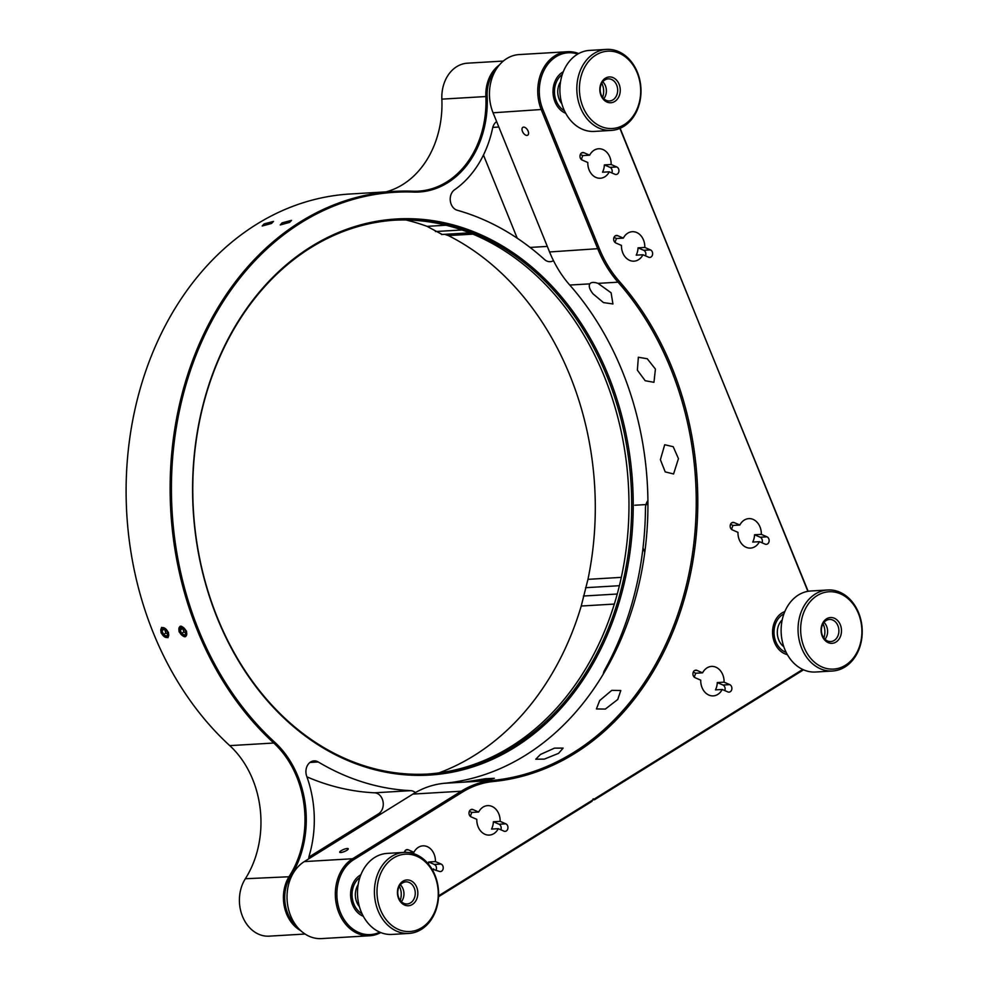 <?xml version="1.0" encoding="UTF-8"?>
<svg xmlns="http://www.w3.org/2000/svg" width="988" height="988" viewBox="0 0 988 988"><rect width="100%" height="100%" fill="white"/><g stroke="black" fill="none" stroke-linecap="round" stroke-linejoin="round"><path stroke-width="1.48" d="M304.304 861.598L352.605 858.745L461.223 791.215A110.681 87.45 -93.4 0 1 492.456 780.458A287.767 227.376 86.6 0 0 573.695 752.461A287.767 227.376 86.6 0 0 618.056 282.185A110.681 87.45 -93.4 0 1 597.876 249.1L541.362 109.927A40.582 32.061 -93.4 0 1 555.021 55.736A40.582 32.061 -93.4 0 1 567.433 51.722L519.132 54.575A40.582 32.061 86.6 0 0 506.721 58.601A40.582 32.061 86.6 0 0 493.061 112.793L549.563 251.965A110.681 87.45 86.6 0 0 569.755 285.05A287.767 227.376 -93.4 0 1 525.381 755.326A287.767 227.376 -93.4 0 1 444.155 783.311A110.681 87.45 86.6 0 0 412.91 794.08L304.304 861.598A40.582 32.061 86.6 0 0 290.645 915.79A40.582 32.061 86.6 0 0 321.52 938.6L369.821 935.735A40.582 32.061 -93.4 0 1 338.946 912.924A40.582 32.061 -93.4 0 1 352.605 858.745L353.692 859.696A39.471 31.196 86.6 0 0 340.403 912.406A39.471 31.196 86.6 0 0 379.775 932.178M444.155 783.311L464.187 782.125L485.614 778.705L494.333 778.309L488.307 779.94L472.425 781.644L492.456 780.458L493.234 781.52A109.569 86.573 86.6 0 0 462.298 792.178L353.692 859.696M472.425 781.644L464.014 782.101M558.566 753.35L544.363 759.105L535.768 759.216L540.51 754.424L554.503 748.138L563.123 748.114L558.566 753.35M528.111 131.095A4.607 2.594 -121.9 0 0 522.85 127.341A4.607 2.594 -121.9 0 0 522.467 131.429A4.607 2.594 -121.9 0 0 527.728 135.183A4.607 2.594 -121.9 0 0 528.111 131.095M565.729 113.287A22.131 17.488 -93.4 0 1 553.095 93.811A22.131 17.488 -93.4 0 1 562.431 72.285A22.131 17.488 -93.4 0 1 563.271 71.803M722.216 689.476A14.758 11.658 -93.4 0 1 717.794 694.416A14.758 11.658 -93.4 0 1 713.274 695.885A14.758 11.658 -93.4 0 1 700.739 680.152L695.058 677.682A3.878 3.063 -93.4 0 1 692.934 674.261A3.878 3.063 -93.4 0 1 694.564 670.543A3.878 3.063 -93.4 0 1 695.75 670.16A3.878 3.063 -93.4 0 1 696.898 670.37L702.579 672.828A14.758 11.658 -93.4 0 1 707.013 667.888A14.758 11.658 -93.4 0 1 711.533 666.418A14.758 11.658 -93.4 0 1 724.068 682.152L729.737 684.622A3.878 3.063 -93.4 0 1 731.861 688.834A3.878 3.063 -93.4 0 1 729.045 692.143A3.878 3.063 -93.4 0 1 727.897 691.933L722.216 689.476L715.448 689.871A14.758 11.658 86.6 0 0 717.288 682.56L724.068 682.152M404.376 852.385A3.878 3.063 -93.4 0 1 405.92 849.976A3.878 3.063 -93.4 0 1 407.105 849.594A3.878 3.063 -93.4 0 1 408.266 849.804L413.935 852.274A14.758 11.658 -93.4 0 1 418.369 847.321A14.758 11.658 -93.4 0 1 422.889 845.851A14.758 11.658 -93.4 0 1 435.424 861.585L441.105 864.055A3.878 3.063 -93.4 0 1 443.217 868.267A3.878 3.063 -93.4 0 1 440.401 871.577A3.878 3.063 -93.4 0 1 439.252 871.367L431.892 869.008M428.459 864.117A14.758 11.658 86.6 0 0 428.656 861.993L435.424 861.585M433.584 868.909A14.758 11.658 -93.4 0 1 432.695 870.391M367.647 851.014A14.758 11.658 -93.4 0 1 368.709 850.26A14.758 11.658 -93.4 0 1 369.845 849.655M498.298 828.673A14.758 11.658 -93.4 0 1 493.864 833.625A14.758 11.658 -93.4 0 1 489.344 835.082A14.758 11.658 -93.4 0 1 476.809 819.348L471.14 816.891A3.878 3.063 -93.4 0 1 469.004 813.457A3.878 3.063 -93.4 0 1 470.646 809.752A3.878 3.063 -93.4 0 1 471.832 809.357A3.878 3.063 -93.4 0 1 472.98 809.567L478.661 812.037A14.758 11.658 -93.4 0 1 483.095 807.085A14.758 11.658 -93.4 0 1 487.603 805.628A14.758 11.658 -93.4 0 1 500.138 821.361L505.819 823.819A3.878 3.063 -93.4 0 1 507.943 828.03A3.878 3.063 -93.4 0 1 505.127 831.353A3.878 3.063 -93.4 0 1 503.979 831.143L498.298 828.673L491.53 829.08A14.758 11.658 86.6 0 0 493.37 821.757L500.138 821.361M432.361 810.79A14.758 11.658 -93.4 0 1 433.436 810.024A14.758 11.658 -93.4 0 1 434.559 809.419M611.14 164.502A14.758 11.658 86.6 0 0 598.605 148.768A14.758 11.658 86.6 0 0 594.084 150.238A14.758 11.658 86.6 0 0 589.651 155.19L583.97 152.72A3.878 3.063 86.6 0 0 582.821 152.51A3.878 3.063 86.6 0 0 581.636 152.893A3.878 3.063 86.6 0 0 580.005 156.61A3.878 3.063 86.6 0 0 582.13 160.031L587.811 162.501A14.758 11.658 86.6 0 0 600.346 178.235A14.758 11.658 86.6 0 0 604.866 176.778A14.758 11.658 86.6 0 0 609.287 171.826L602.519 172.221A14.758 11.658 -93.4 0 0 604.36 164.91L611.14 164.502L616.808 166.972A3.878 3.063 86.6 0 1 618.933 171.183A3.878 3.063 86.6 0 1 616.117 174.493A3.878 3.063 86.6 0 1 614.968 174.283L609.287 171.826M644.806 247.432A14.758 11.658 86.6 0 0 632.271 231.698A14.758 11.658 86.6 0 0 627.763 233.168A14.758 11.658 86.6 0 0 623.329 238.108L617.648 235.65A3.878 3.063 86.6 0 0 616.5 235.44A3.878 3.063 86.6 0 0 615.314 235.823A3.878 3.063 86.6 0 0 613.672 239.541A3.878 3.063 86.6 0 0 615.808 242.962L621.477 245.432A14.758 11.658 86.6 0 0 634.024 261.165A14.758 11.658 86.6 0 0 638.532 259.696A14.758 11.658 86.6 0 0 642.966 254.756L636.198 255.151A14.758 11.658 -93.4 0 0 638.038 247.84L644.806 247.432L650.487 249.902A3.878 3.063 86.6 0 1 652.611 254.114A3.878 3.063 86.6 0 1 649.795 257.423A3.878 3.063 86.6 0 1 648.647 257.213L642.966 254.756M761.316 534.36A14.758 11.658 86.6 0 0 748.78 518.626A14.758 11.658 86.6 0 0 744.273 520.096A14.758 11.658 86.6 0 0 739.839 525.036L734.158 522.578A3.878 3.063 86.6 0 0 733.01 522.368A3.878 3.063 86.6 0 0 731.824 522.751A3.878 3.063 86.6 0 0 730.181 526.468A3.878 3.063 86.6 0 0 732.318 529.889L737.987 532.359A14.758 11.658 86.6 0 0 750.522 548.093A14.758 11.658 86.6 0 0 755.042 546.623A14.758 11.658 86.6 0 0 759.476 541.683L752.708 542.079A14.758 11.658 -93.4 0 0 754.548 534.767L761.316 534.36L766.997 536.83A3.878 3.063 86.6 0 1 769.121 541.041A3.878 3.063 86.6 0 1 766.305 544.351A3.878 3.063 86.6 0 1 765.157 544.141L759.476 541.683M346.813 850.347A4.607 1.112 -22.1 0 0 348.258 848.778A4.607 1.112 -22.1 0 0 345.578 848.803A4.607 1.112 -22.1 0 0 341.169 850.68A4.607 1.112 -22.1 0 0 339.711 852.249A4.607 1.112 -22.1 0 0 342.404 852.224A4.607 1.112 -22.1 0 0 346.813 850.347M360.855 874.8A22.131 17.488 86.6 0 0 360.015 875.282A22.131 17.488 86.6 0 0 350.678 896.808A22.131 17.488 86.6 0 0 363.312 916.284M787.374 654.624A22.131 17.488 -93.4 0 1 772.789 635.84A22.131 17.488 -93.4 0 1 781.977 612.968A22.131 17.488 -93.4 0 1 784.818 611.584M577.745 54.081A39.471 31.196 86.6 0 0 556.096 56.699A39.471 31.196 86.6 0 0 542.82 109.409L599.321 248.581A109.569 86.573 86.6 0 0 619.315 281.333L618.056 282.185L598.024 283.371L611.103 292.794L612.931 303.958L603.47 302.587L593.047 293.868C589.626 289.533 588.539 286.199 589.787 283.865L569.755 285.05M598.024 283.371C593.912 281.963 591.17 282.123 589.787 283.865L590.639 283.05M599.679 700.541L611.794 690.34L620.797 690.538L617.747 699.479L605.335 709.075L596.419 708.952L599.679 700.541M637.371 370.167L638.359 357.248L647.264 358.755L655.427 369.092L653.945 382.319L645.189 380.726L637.371 370.167M660.392 459.716L664.702 444.736L673.211 446.7L678.447 458.642L673.569 473.981L665.208 471.881L660.392 459.716M438.573 895.832L592.973 799.848L594.517 799.749L594.01 799.206L802.738 669.444M590.392 801.453L591.923 801.367L593.22 798.86L594.01 799.206M380.751 932.573A40.582 32.061 -93.4 0 1 369.821 935.735M591.923 801.367L438.536 896.721M412.91 794.08L461.223 791.215L462.298 792.178M619.315 281.333A288.867 228.253 -93.4 0 1 687.216 588.243A288.867 228.253 -93.4 0 1 493.234 781.52M567.433 51.722A40.582 32.061 -93.4 0 1 578.659 53.562M807.888 591.33L708.26 345.973L808.147 591.293M620.143 128.292L708.26 345.973M707.717 344.651L619.908 128.391M731.626 529.469A14.758 11.658 -93.4 0 1 733.059 525.443L730.527 524.344M739.839 525.036L733.059 525.443M762.02 542.783A3.878 3.063 86.6 0 0 760.229 537.225L754.548 534.767M615.116 242.542A14.758 11.658 -93.4 0 1 616.549 238.516L614.017 237.416M623.329 238.108L616.549 238.516M645.51 255.855A3.878 3.063 86.6 0 0 643.719 250.297L638.038 247.84M581.438 159.611A14.758 11.658 -93.4 0 1 582.883 155.585L580.339 154.486M589.651 155.19L582.883 155.585M611.831 172.925A3.878 3.063 86.6 0 0 610.041 167.367L604.36 164.91M493.37 821.757L499.051 824.227A3.878 3.063 -93.4 0 1 500.842 829.772M469.349 811.333L471.881 812.432A14.758 11.658 86.6 0 0 470.449 816.459M478.661 812.037L471.881 812.432M428.656 861.993L434.325 864.451A3.878 3.063 -93.4 0 1 436.116 870.008M405.994 849.939L408.266 849.804M404.623 851.57L406.476 852.372M413.935 852.274L408.884 852.57M717.288 682.56L722.969 685.017A3.878 3.063 -93.4 0 1 724.76 690.575M693.267 672.136L695.811 673.236A14.758 11.658 86.6 0 0 694.366 677.262M702.579 672.828L695.811 673.236M803.54 669.815L594.517 799.749M444.748 234.329L448.391 235.601A284.816 225.042 -93.4 0 1 569.866 375.329A284.816 225.042 -93.4 0 1 587.959 579.339L581.24 606.027A284.816 225.042 -93.4 0 1 438.82 772.925M300.673 930.61A35.049 27.689 -93.4 0 1 286.545 913.851A35.049 27.689 -93.4 0 1 289.361 876.134A92.23 72.877 86.6 0 0 296.746 776.877A92.23 72.877 86.6 0 0 273.775 743.025A306.206 241.949 -93.4 0 1 197.477 630.628A306.206 241.949 -93.4 0 1 394.237 191.388A306.206 241.949 -93.4 0 1 412.873 191.19A92.23 72.877 86.6 0 0 418.48 191.129A92.23 72.877 86.6 0 0 485.874 96.528A35.049 27.689 -93.4 0 1 499.372 64.973M186.534 631.283C186.967 638.458 184.484 638.606 179.087 631.727C178.742 624.49 181.224 624.342 186.534 631.283M168.479 632.357L168.009 637.717L161.032 632.789L161.575 627.38L168.479 632.357M394.237 191.388L350.221 193.994A306.206 241.949 86.6 0 0 153.461 633.246A306.206 241.949 86.6 0 0 229.759 745.631A92.23 72.877 -93.4 0 1 252.73 779.495A92.23 72.877 -93.4 0 1 245.345 878.74A35.049 27.689 86.6 0 0 242.653 916.765A35.049 27.689 86.6 0 0 269.193 936.155L305.057 934.03M264.092 223.906L273.478 221.423L271.539 223.461L262.191 226.005L264.092 223.906M406.068 220.003A284.816 225.042 -93.4 0 1 427.063 226.351L442.068 234.415M282.148 222.831L291.534 220.361L289.608 222.386L280.259 224.943L282.148 222.831M427.285 774.086A277.43 219.213 86.6 0 0 604.199 376.206A277.43 219.213 86.6 0 0 394.471 220.201M217.558 618.093A277.43 219.213 86.6 0 0 428.644 774.012A277.43 219.213 86.6 0 0 606.904 376.045A277.43 219.213 86.6 0 0 395.818 220.114A277.43 219.213 86.6 0 0 217.558 618.093M608.361 375.526A278.542 220.089 -93.4 0 1 514.6 747.471A278.542 220.089 -93.4 0 1 217.459 618.525A278.542 220.089 -93.4 0 1 311.22 246.592A278.542 220.089 -93.4 0 1 608.361 375.526M496.001 69.617A34.123 26.96 86.6 0 0 487.17 96.466A93.156 73.606 -93.4 0 1 413.429 192.08A305.292 241.22 86.6 0 0 198.687 630.196A305.292 241.22 86.6 0 0 274.75 742.247A93.156 73.606 -93.4 0 1 297.956 776.445A93.156 73.606 -93.4 0 1 290.497 876.689A34.123 26.96 86.6 0 0 287.755 913.418A34.123 26.96 86.6 0 0 296.771 926.398M308.725 858.856A11.066 8.744 -93.4 0 1 309.256 855.509A103.295 81.621 86.6 0 0 306.725 776.296A11.066 8.744 -93.4 0 1 314.011 760.884A11.066 8.744 -93.4 0 1 318.235 761.958A294.041 232.328 86.6 0 0 410.712 790.659A11.066 8.744 -93.4 0 1 415.392 792.611M306.922 776.852A294.041 232.328 86.6 0 0 374.6 792.808A11.066 8.744 -93.4 0 1 382.282 799.033A11.066 8.744 -93.4 0 1 378.552 813.803L308.886 857.115M603.26 674.112L603.26 674.125A11.066 8.744 -93.4 0 1 604.619 670.123A294.041 232.328 86.6 0 0 645.473 508.042A11.066 8.744 -93.4 0 1 647.918 500.57M634.802 505.239L647.943 504.46M643.015 547.957L644.781 552.304M483.453 155.017L517.23 238.207M553.478 260.647A11.066 8.744 -93.4 0 1 550.192 261.684A11.066 8.744 -93.4 0 1 544.586 259.572A294.041 232.328 86.6 0 0 457.296 210.271A11.066 8.744 -93.4 0 1 450.33 201.009A11.066 8.744 -93.4 0 1 454.579 189.758A103.295 81.621 86.6 0 0 492.604 128.144A11.066 8.744 -93.4 0 1 496.618 121.573M503.324 61.058L467.46 63.183A35.049 27.689 86.6 0 0 441.858 99.133A92.23 72.877 -93.4 0 1 385.999 191.87M182.978 627.96L181.496 627.528L180.014 629.578L181.57 633.407L184.608 635.185L186.077 633.135M185.633 631.332A4.607 2.594 -121.9 0 0 182.644 627.763A4.607 2.594 -121.9 0 0 179.989 631.665A4.607 2.594 -121.9 0 0 183.756 635.568A4.607 2.594 -121.9 0 0 186.09 633.308A4.607 2.594 -121.9 0 0 185.633 631.332M182.582 627.812L183.916 631.937L186.077 633.209M183.916 631.937L181.57 633.407M182.36 628.109L180.014 629.578M179.421 631.703A5.533 3.112 -121.9 0 0 184.83 636.482A5.533 3.112 -121.9 0 0 186.201 631.307A5.533 3.112 -121.9 0 0 180.792 626.528A5.533 3.112 -121.9 0 0 179.421 631.703M161.365 632.777A5.533 3.112 -121.9 0 0 165.082 637.137A5.533 3.112 -121.9 0 0 168.133 632.369A5.533 3.112 -121.9 0 0 163.675 627.713A5.533 3.112 -121.9 0 0 160.809 630.258A5.533 3.112 -121.9 0 0 161.365 632.777M164.922 629.035L163.44 628.59L161.958 630.64L163.514 634.469L166.54 636.26L168.022 634.21M167.577 632.406A4.607 2.594 -121.9 0 0 164.588 628.825A4.607 2.594 -121.9 0 0 161.933 632.74A4.607 2.594 -121.9 0 0 165.7 636.63A4.607 2.594 -121.9 0 0 168.034 634.382A4.607 2.594 -121.9 0 0 167.577 632.406M164.527 628.874L165.861 633.012L168.022 634.284M164.304 629.183L161.958 630.64M165.861 633.012L163.514 634.469M359.879 877.492A20.291 16.03 86.6 0 0 352.099 896.141A20.291 16.03 86.6 0 0 362.028 913.727M359.41 906.688A16.141 12.758 -93.4 0 1 355.668 898.413A16.141 12.758 -93.4 0 1 358.113 884.791M562.283 74.495A20.291 16.03 86.6 0 0 554.503 93.131A20.291 16.03 86.6 0 0 564.432 110.73M561.814 103.691A16.141 12.758 -93.4 0 1 558.084 95.416A16.141 12.758 -93.4 0 1 560.517 81.794M783.904 613.931A20.291 16.03 86.6 0 0 774.061 633.827A20.291 16.03 86.6 0 0 786.189 652.401M783.805 646.708A16.141 12.758 -93.4 0 1 777.297 632.295A16.141 12.758 -93.4 0 1 782.212 619.871M400.881 882.926A12.918 10.201 -93.4 0 1 415.293 884.581A12.918 10.201 -93.4 0 1 414.392 902.76A12.918 10.201 -93.4 0 1 399.979 901.105A12.918 10.201 -93.4 0 1 400.881 882.926M412.292 901.414A11.066 8.744 86.6 0 0 414.577 888.904A11.066 8.744 86.6 0 0 405.858 881.864A11.066 8.744 86.6 0 0 400.72 884.408A11.066 8.744 86.6 0 0 398.436 896.919A11.066 8.744 86.6 0 0 407.167 903.958A11.066 8.744 86.6 0 0 412.292 901.414M400.362 884.816A11.066 8.744 -93.4 0 1 401.363 901.674M387.37 863.104A38.742 30.603 86.6 0 0 384.653 917.63A38.742 30.603 86.6 0 0 427.903 922.582A38.742 30.603 86.6 0 0 430.62 868.069A38.742 30.603 86.6 0 0 387.37 863.104M427.742 924.064A40.582 32.061 -93.4 0 1 408.909 933.425A40.582 32.061 -93.4 0 1 376.922 907.601A40.582 32.061 -93.4 0 1 385.271 861.758A40.582 32.061 -93.4 0 1 404.104 852.397A40.582 32.061 -93.4 0 1 436.091 878.221A40.582 32.061 -93.4 0 1 427.742 924.064M404.104 852.397L387.173 853.397A40.582 32.061 86.6 0 0 368.351 862.759A40.582 32.061 86.6 0 0 360.003 908.602A40.582 32.061 86.6 0 0 391.977 934.426L408.909 933.425M399.374 886.248A14.758 11.658 -93.4 0 1 400.214 900.377M603.298 79.929A12.918 10.201 -93.4 0 1 617.71 81.584A12.918 10.201 -93.4 0 1 616.808 99.763A12.918 10.201 -93.4 0 1 602.384 98.108A12.918 10.201 -93.4 0 1 603.298 79.929M614.709 98.405A11.066 8.744 86.6 0 0 616.981 85.907A11.066 8.744 86.6 0 0 608.262 78.867A11.066 8.744 86.6 0 0 603.125 81.411A11.066 8.744 86.6 0 0 600.852 93.922A11.066 8.744 86.6 0 0 609.571 100.961A11.066 8.744 86.6 0 0 614.709 98.405M602.779 81.819A11.066 8.744 -93.4 0 1 603.779 98.677M589.787 60.107A38.742 30.603 86.6 0 0 587.07 114.62A38.742 30.603 86.6 0 0 630.319 119.585A38.742 30.603 86.6 0 0 633.024 65.06A38.742 30.603 86.6 0 0 589.787 60.107M630.146 121.067A40.582 32.061 -93.4 0 1 611.325 130.416A40.582 32.061 -93.4 0 1 579.339 104.605A40.582 32.061 -93.4 0 1 587.687 58.749A40.582 32.061 -93.4 0 1 606.521 49.4A40.582 32.061 -93.4 0 1 638.495 75.224A40.582 32.061 -93.4 0 1 630.146 121.067M606.521 49.4L589.589 50.4A40.582 32.061 86.6 0 0 570.755 59.762A40.582 32.061 86.6 0 0 562.407 105.605A40.582 32.061 86.6 0 0 594.393 131.429L611.325 130.416M601.791 83.251A14.758 11.658 -93.4 0 1 602.618 97.367M824.523 620.513A12.918 10.201 -93.4 0 1 838.936 622.168A12.918 10.201 -93.4 0 1 838.034 640.348A12.918 10.201 -93.4 0 1 823.609 638.693A12.918 10.201 -93.4 0 1 824.523 620.513M835.934 639.001A11.066 8.744 86.6 0 0 838.207 626.491A11.066 8.744 86.6 0 0 829.488 619.451A11.066 8.744 86.6 0 0 824.35 621.995A11.066 8.744 86.6 0 0 822.078 634.506A11.066 8.744 86.6 0 0 830.797 641.545A11.066 8.744 86.6 0 0 835.934 639.001M824.004 622.403A11.066 8.744 -93.4 0 1 825.005 639.261M811.012 600.692A38.742 30.603 86.6 0 0 808.295 655.205A38.742 30.603 86.6 0 0 851.545 660.169A38.742 30.603 86.6 0 0 854.25 605.656A38.742 30.603 86.6 0 0 811.012 600.692M851.372 661.651A40.582 32.061 -93.4 0 1 832.551 671.013A40.582 32.061 -93.4 0 1 800.564 645.189A40.582 32.061 -93.4 0 1 808.913 599.333A40.582 32.061 -93.4 0 1 827.746 589.984A40.582 32.061 -93.4 0 1 859.721 615.808A40.582 32.061 -93.4 0 1 851.372 661.651M827.746 589.984L810.815 590.985A40.582 32.061 86.6 0 0 791.981 600.346A40.582 32.061 86.6 0 0 783.632 646.189A40.582 32.061 86.6 0 0 815.619 672.013L832.551 671.013M823.016 623.836A14.758 11.658 -93.4 0 1 823.844 637.952M549.563 251.965L599.321 248.581M542.82 109.409L493.061 112.793M731.886 522.714L734.158 522.578M760.229 537.225L766.997 536.83M615.376 235.786L617.648 235.65M643.719 250.297L650.487 249.902M581.71 152.856L583.97 152.72M610.041 167.367L616.808 166.972M499.051 824.227L505.819 823.819M470.708 809.703L472.98 809.567M434.325 864.451L441.105 864.055M722.969 685.017L729.737 684.622M694.638 670.506L696.898 670.37M229.759 745.631L273.775 743.025L274.75 742.247M427.063 226.351L445.983 225.227M374.6 792.808L410.712 790.659M378.552 813.803L381.454 813.63M309.948 762.452L318.235 761.958M492.79 127.39L498.841 127.032M530.05 247.432L547.315 246.407M290.497 876.689L245.345 878.74M412.873 191.19L413.429 192.08M441.858 99.133L487.17 96.466M461.939 229.969L435.424 231.538M472.919 234.144L448.391 235.601M587.959 579.339L621.304 577.363M619.377 585.699L585.526 587.699M583.426 596.023L617.228 594.023M614.314 604.063L581.24 606.027M182.582 628.652L180.409 629.998M469.708 232.847L441.513 234.514"/></g></svg>
